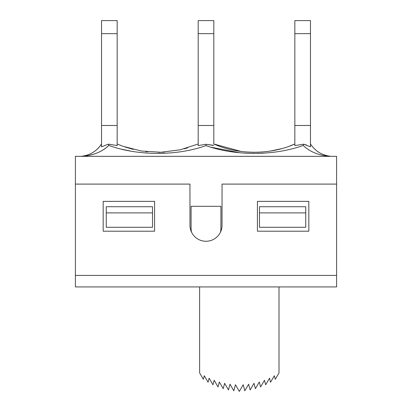 <?xml version="1.0" encoding="UTF-8"?>
<svg xmlns="http://www.w3.org/2000/svg" width="412" height="412" viewBox="0 0 412 412"><rect width="100%" height="100%" fill="white"/><g stroke="black" fill="none" stroke-linecap="round" stroke-linejoin="round"><path stroke-width="0.62" d="M294.843 20.6L294.843 33.66L310.473 33.66L310.473 20.6L294.843 20.6M303.649 144.19L294.843 145.57L294.843 144.174M213.813 145.364L206 144.293L206 145.616C234.995 156.04 274.253 155.973 303.16 145.446L303.649 144.185L294.843 145.57L294.843 33.66M198.187 20.6L198.187 33.66L213.813 33.66L213.813 20.6L198.187 20.6M212.911 145.395L206 144.293L198.187 145.575L198.187 144.174M213.813 144.174L213.813 125.485L198.187 125.485L198.187 145.364M198.187 125.485L198.187 33.66M101.527 20.6L101.527 33.66L117.157 33.66L117.157 20.6L101.527 20.6M109.144 144.272L117.157 145.575L108.356 144.185L101.527 146.837L101.527 33.66M117.157 145.57L117.157 33.66M213.813 125.485L213.813 33.66M306.471 145.009L303.649 144.185L310.473 146.837L310.473 33.66M289.471 146.121L294.843 143.994C270.457 154.994 238.203 154.994 213.818 143.994M213.813 143.994L241.278 151.482M245.531 151.935L254.086 152.311M257.423 152.265L263.005 151.946M270.396 151.05L281.18 148.747M303.16 145.446C309.896 151.832 318.79 155.453 329.837 156.308L330.944 156.333M331.042 156.333C322.251 155.448 315.396 151.333 310.473 143.994M81.267 156.308C88.405 155.576 94.363 152.538 99.148 147.187L101.527 143.994C96.604 151.333 89.749 155.448 80.958 156.333M105.544 148.274C99.081 152.97 91.289 155.648 82.163 156.308L81.056 156.308M82.163 156.308C93.21 155.453 102.104 151.832 108.84 145.446L108.351 144.19M198.182 143.994L180.245 149.803L160.989 152.26L141.378 151.013L123.023 146.301L117.157 143.994L123.023 146.301M108.84 145.446C137.757 155.973 177 156.035 205.995 145.621M125.052 147.002L133.272 149.376M145.657 151.611L147.506 151.807M158.239 152.311L164.419 152.09M184.195 148.835L187.743 147.815M263.907 153.156L257.742 153.413M254.06 153.449L244.651 153.151M239.969 152.79L210.929 147.197M165.073 153.274L158.337 153.449M146.245 153.032L144.329 152.878M130.774 151.106L121.761 149.226M310.473 125.485L294.843 125.485M117.157 125.485L101.527 125.485M279.006 286.927L279.006 372.891L275.293 379.282L274.351 375.723L270.566 382.238L269.494 378.19L265.658 384.798L264.463 380.286L260.6 386.94L259.287 381.996L255.414 388.66L253.998 383.309L250.141 389.948L248.627 384.221L244.805 390.792L243.198 384.72L239.315 391.4L235.437 384.72L233.825 390.792L230.009 384.221L228.49 389.948L224.633 383.309L223.216 388.66L219.344 381.996L218.036 386.94L214.168 380.286L212.973 384.798L209.142 378.19L208.065 382.238L204.28 375.723L203.337 379.282L199.624 372.891L199.624 286.927M336.594 286.927L336.594 275.412L75.406 275.412L75.406 286.927L336.594 286.927M103.17 201.37L103.17 231.194L154.588 231.194L154.588 201.37L103.17 201.37M308.83 231.194L308.83 201.37L257.412 201.37L257.412 231.194L308.83 231.194M336.594 184.097L336.594 156.333L75.406 156.333L75.406 184.097L189.958 184.097L189.958 225.23A16.042 16.042 0 0 0 206 241.272A16.042 16.042 0 0 0 222.042 225.23L222.042 184.097L336.594 184.097L336.594 275.412M75.406 184.097L75.406 275.412M220.394 232.317A14.909 14.909 0 0 0 220.909 228.418L220.909 206.309L191.091 206.309L191.091 228.418A14.909 14.909 0 0 0 191.606 232.317M259.472 212.891L259.472 227.285L305.745 227.285L305.745 212.891L259.472 212.891L259.472 206.721L305.745 206.721L305.745 212.891M152.528 212.891L152.528 206.721L106.255 206.721L106.255 212.891L152.528 212.891L152.528 227.285L106.255 227.285L106.255 212.891M101.527 143.994L99.148 147.187M294.843 143.994L290.367 145.791"/></g></svg>
